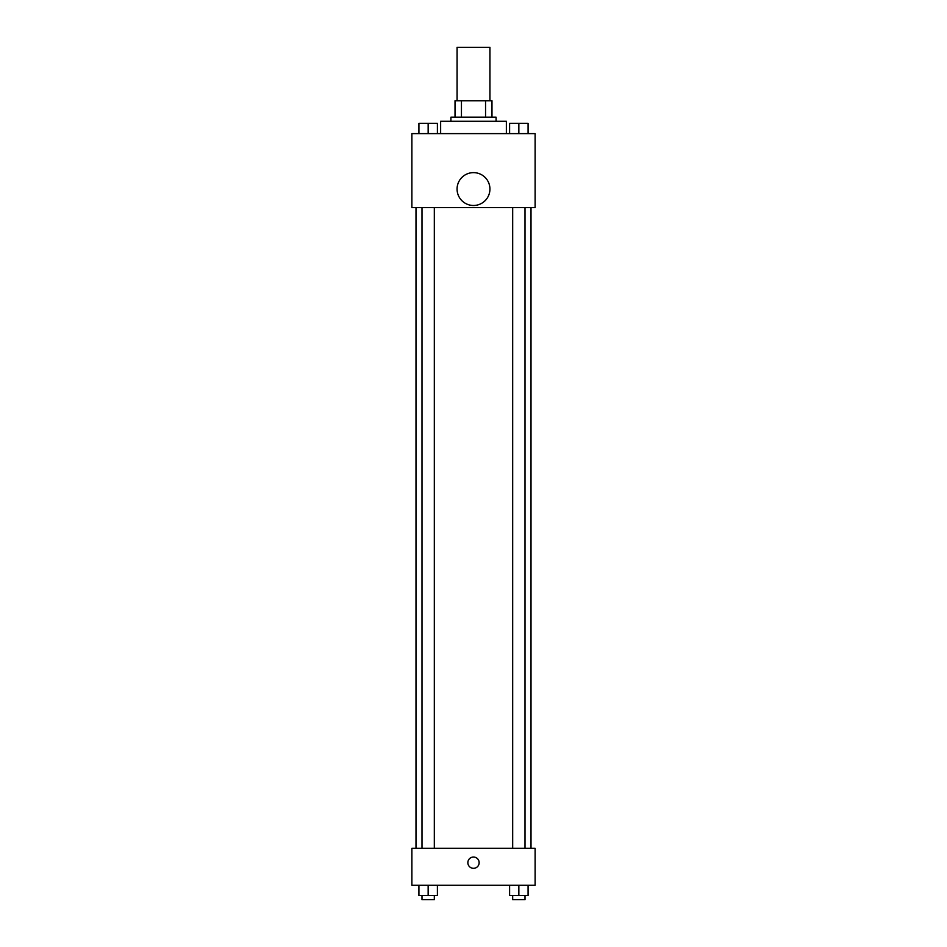 <?xml version="1.0" encoding="UTF-8"?>
<svg xmlns="http://www.w3.org/2000/svg" width="947" height="947" viewBox="0 0 947 947"><rect width="100%" height="100%" fill="white"/><g stroke="black" fill="none" stroke-linecap="round" stroke-linejoin="round"><path stroke-width="1.42" d="M489.93 100.749L489.93 47.35L457.07 47.35L457.07 100.749M461.449 117.179L461.449 100.749L455.022 100.749L455.022 117.179L455.022 100.749M461.449 100.749L491.978 100.749L491.978 117.179M485.551 117.179L485.551 100.749M450.914 121.287L450.914 117.179L496.086 117.179L496.086 121.287M506.361 133.61L506.361 121.287L440.639 121.287L440.639 133.61M411.886 133.61L535.114 133.61L535.114 207.547L411.886 207.547L411.886 133.61M473.5 205.487A16.43 16.43 0 0 1 459.271 180.841A16.43 16.43 0 0 1 487.729 180.841A16.43 16.43 0 0 1 473.5 205.487M411.886 848.311L535.114 848.311L535.114 885.279L411.886 885.279L411.886 848.311M473.5 868.328A5.646 5.646 0 0 1 468.611 859.864A5.646 5.646 0 0 1 478.389 859.864A5.646 5.646 0 0 1 473.5 868.328M509.604 885.279L509.604 895.542L528.083 895.542L528.083 885.279L528.083 895.542M518.849 895.542L518.849 885.279M525.005 895.542L525.005 899.65L512.682 899.65L512.682 895.542M418.917 885.279L418.917 895.542L437.396 895.542L437.396 885.279L437.396 895.542M428.151 895.542L428.151 885.279M434.318 895.542L434.318 899.65L421.995 899.65L421.995 895.542M509.604 133.61L509.604 123.335L528.083 123.335L528.083 133.61L528.083 123.335M518.849 133.61L518.849 123.335M525.005 123.335L512.682 123.335M418.917 133.61L418.917 123.335L437.396 123.335L437.396 133.61L437.396 123.335M428.151 133.61L428.151 123.335M434.318 123.335L421.995 123.335M531.007 848.311L531.007 207.547M415.993 848.311L415.993 207.547M512.682 207.547L512.682 848.311M525.005 207.547L525.005 848.311M434.318 848.311L434.318 207.547M421.995 848.311L421.995 207.547"/></g></svg>
